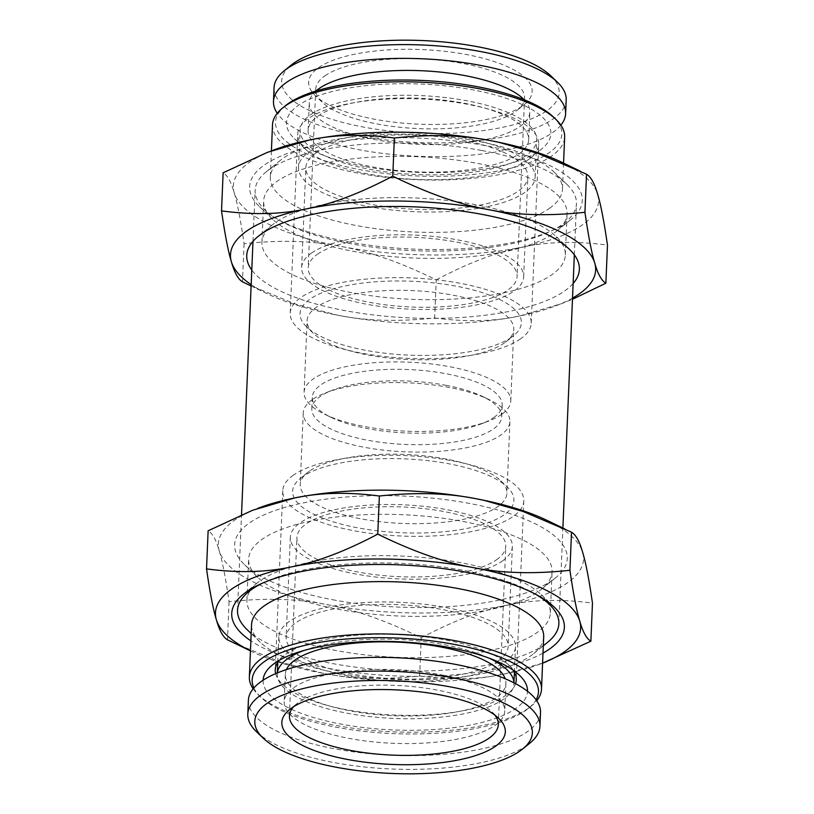 <?xml version="1.0" encoding="UTF-8"?>
<svg xmlns="http://www.w3.org/2000/svg" width="814" height="814" viewBox="0 0 814 814"><rect width="100%" height="100%" fill="white"/><g stroke="black" fill="none" stroke-linecap="round" stroke-linejoin="round"><path stroke-width="0.61" stroke-dasharray="4.07 3.05" d="M546.713 520.238A182.743 60.999 2.4 0 1 582.641 552.279A182.743 60.999 2.4 0 1 507.498 605.117A182.743 60.999 2.4 0 1 325.793 604.415A182.743 60.999 2.4 0 1 219.241 550.875A182.743 60.999 2.4 0 1 258.303 508.15M332.488 599.715A166.473 55.566 -177.6 0 0 555.657 577.757A166.473 55.566 -177.6 0 0 403.266 496.052A166.473 55.566 -177.6 0 0 244.576 564.713A166.473 55.566 -177.6 0 0 332.488 599.715M232.499 642.256L280.576 662.138L322.904 673.259C351.312 678.978 383.557 679.883 419.637 675.976L421.235 637.871C386.039 620.553 354.232 609.401 325.793 604.415C297.385 598.707 265.14 597.802 229.06 601.709C225.62 577.94 222.354 560.999 219.241 550.875C216.158 540.018 212.454 533.323 208.13 530.779M229.06 601.709L227.462 639.804M421.235 637.871C453.429 620.817 482.183 609.9 507.498 605.117C532.834 599.613 561.161 598.941 592.47 603.113M419.637 675.976C450.946 680.148 479.263 679.476 504.609 673.972L542.592 663.145M250.458 650.864A182.743 60.999 -177.6 0 0 252.279 651.76A182.743 60.999 -177.6 0 0 322.904 673.259A182.743 60.999 -177.6 0 0 504.609 673.972A182.743 60.999 -177.6 0 0 540.7 663.848A182.743 60.999 -177.6 0 0 542.592 663.115L540.7 663.848M543.009 653.093A166.473 55.566 2.4 0 1 395.726 675.946A166.473 55.566 2.4 0 1 250.875 640.852M461.07 562.749A151.852 50.692 -177.6 0 0 257.499 582.773A151.852 50.692 -177.6 0 0 246.917 600.294A151.852 50.692 -177.6 0 0 396.51 657.295A151.852 50.692 -177.6 0 0 550.345 613.013A151.852 50.692 -177.6 0 0 541.269 594.668A151.852 50.692 -177.6 0 0 461.07 562.749M462.81 521.438A151.852 50.692 2.4 0 1 552.075 571.703A151.852 50.692 2.4 0 1 541.493 589.224A151.852 50.692 2.4 0 1 337.922 609.248A151.852 50.692 2.4 0 1 257.723 577.33A151.852 50.692 2.4 0 1 248.646 558.984A151.852 50.692 2.4 0 1 462.81 521.438M561.721 162.24A182.743 60.999 2.4 0 1 597.649 194.281A182.743 60.999 2.4 0 1 522.496 247.12A182.743 60.999 2.4 0 1 340.791 246.418A182.743 60.999 2.4 0 1 234.239 192.877A182.743 60.999 2.4 0 1 273.301 150.152M347.486 241.717A166.473 55.566 -177.6 0 0 570.665 219.76A166.473 55.566 -177.6 0 0 418.274 138.054A166.473 55.566 -177.6 0 0 259.574 206.715A166.473 55.566 -177.6 0 0 347.486 241.717M247.497 284.259L295.584 304.141L337.912 315.262C366.32 320.981 398.565 321.886 434.635 317.979L436.233 279.874C401.048 262.556 369.23 251.404 340.791 246.418C312.383 240.71 280.138 239.804 244.068 243.712C240.629 219.943 237.352 203.001 234.239 192.877C231.156 182.021 227.452 175.325 223.128 172.782M244.068 243.712L242.47 281.807M436.233 279.874C468.437 262.82 497.191 251.902 522.496 247.12C547.842 241.616 576.159 240.944 607.468 245.116M434.635 317.979C465.944 322.151 494.271 321.479 519.617 315.974L561.365 303.744L572.476 299.267M251.17 284.635A182.743 60.999 -177.6 0 0 267.287 293.762A182.743 60.999 -177.6 0 0 337.912 315.262A182.743 60.999 -177.6 0 0 519.617 315.974A182.743 60.999 -177.6 0 0 555.697 305.85A182.743 60.999 -177.6 0 0 572.527 298.107M573.137 283.496A166.473 55.566 2.4 0 1 410.734 317.948A166.473 55.566 2.4 0 1 251.78 270.034M476.078 204.752A151.852 50.692 -177.6 0 0 272.507 224.776A151.852 50.692 -177.6 0 0 261.925 242.297A151.852 50.692 -177.6 0 0 411.518 299.298A151.852 50.692 -177.6 0 0 565.354 255.016A151.852 50.692 -177.6 0 0 556.277 236.671A151.852 50.692 -177.6 0 0 476.078 204.752M477.808 163.441A151.852 50.692 2.4 0 1 567.083 213.706A151.852 50.692 2.4 0 1 556.501 231.227A151.852 50.692 2.4 0 1 352.93 251.251A151.852 50.692 2.4 0 1 272.731 219.332A151.852 50.692 2.4 0 1 263.655 200.987A151.852 50.692 2.4 0 1 477.808 163.441M286.457 669.566A110.378 36.844 -177.6 0 0 285.317 674.318A110.378 36.844 -177.6 0 0 371.632 714.041A110.378 36.844 -177.6 0 0 496.123 697.863A110.378 36.844 -177.6 0 0 505.881 683.567A110.378 36.844 -177.6 0 0 505.148 678.734M494.973 725.396A110.378 36.844 -177.6 0 0 504.731 711.1A110.378 36.844 -177.6 0 0 395.991 669.668A110.378 36.844 -177.6 0 0 284.167 701.861A110.378 36.844 -177.6 0 0 370.482 741.574A110.378 36.844 -177.6 0 0 494.973 725.396M277.371 672.903A118.417 39.53 -177.6 0 0 277.289 673.982A118.417 39.53 -177.6 0 0 369.892 716.595A118.417 39.53 -177.6 0 0 503.449 699.236A118.417 39.53 -177.6 0 0 513.919 683.902A118.417 39.53 -177.6 0 0 513.919 682.824L513.919 683.902M488.99 658.119A118.417 39.53 -177.6 0 0 304.283 650.376M505.006 662.057A118.417 39.53 -177.6 0 0 515.476 646.723A118.417 39.53 -177.6 0 0 398.819 602.268A118.417 39.53 -177.6 0 0 278.846 636.802A118.417 39.53 -177.6 0 0 371.449 679.425A118.417 39.53 -177.6 0 0 505.006 662.057M498.351 660.805A111.111 37.088 -177.6 0 0 508.17 646.418A111.111 37.088 -177.6 0 0 398.718 604.71A111.111 37.088 -177.6 0 0 286.152 637.108A111.111 37.088 -177.6 0 0 373.036 677.095A111.111 37.088 -177.6 0 0 498.351 660.805M502.533 560.897A111.111 37.088 -177.6 0 0 512.362 546.509A111.111 37.088 -177.6 0 0 402.899 504.792A111.111 37.088 -177.6 0 0 290.333 537.199A111.111 37.088 -177.6 0 0 377.218 577.187A111.111 37.088 -177.6 0 0 502.533 560.897M496.54 559.767A104.528 34.89 -177.6 0 0 505.789 546.225A104.528 34.89 -177.6 0 0 402.808 506.99A104.528 34.89 -177.6 0 0 296.907 537.474A104.528 34.89 -177.6 0 0 378.652 575.091A104.528 34.89 -177.6 0 0 496.54 559.767M494.892 715.13A104.528 34.89 -177.6 0 0 492.063 711.996A104.528 34.89 -177.6 0 0 395.329 685.388A104.528 34.89 -177.6 0 0 296.713 703.805A104.528 34.89 -177.6 0 0 293.64 706.694M256.542 731.786A146.194 48.799 -177.6 0 0 388.309 768.843A146.194 48.799 -177.6 0 0 527.014 745.309A146.194 48.799 -177.6 0 0 529.751 743.243M248.382 700.355A146.194 48.799 -177.6 0 0 362.698 752.97A146.194 48.799 -177.6 0 0 527.584 731.532A146.194 48.799 -177.6 0 0 540.516 712.596M317.877 116.137A110.378 36.844 2.4 0 1 442.368 99.959A110.378 36.844 2.4 0 1 528.683 139.682A110.378 36.844 2.4 0 1 416.86 171.876A110.378 36.844 2.4 0 1 308.119 130.433A110.378 36.844 2.4 0 1 317.877 116.137M524.175 99.746A110.378 36.844 2.4 0 1 529.833 112.139A110.378 36.844 2.4 0 1 418.009 144.332A110.378 36.844 2.4 0 1 309.269 102.9A110.378 36.844 2.4 0 1 315.944 91.015M310.551 114.764A118.417 39.53 2.4 0 1 444.108 97.405A118.417 39.53 2.4 0 1 536.711 140.018A118.417 39.53 2.4 0 1 416.737 174.552A118.417 39.53 2.4 0 1 300.081 130.098A118.417 39.53 2.4 0 1 310.551 114.764M308.994 151.943A118.417 39.53 2.4 0 1 442.551 134.575A118.417 39.53 2.4 0 1 535.154 177.198A118.417 39.53 2.4 0 1 415.181 211.732A118.417 39.53 2.4 0 1 298.524 167.277A118.417 39.53 2.4 0 1 308.994 151.943M315.649 153.195A111.111 37.088 2.4 0 1 440.964 136.905A111.111 37.088 2.4 0 1 527.848 176.892A111.111 37.088 2.4 0 1 415.282 209.29A111.111 37.088 2.4 0 1 305.83 167.582A111.111 37.088 2.4 0 1 315.649 153.195M311.467 253.103A111.111 37.088 2.4 0 1 436.782 236.813A111.111 37.088 2.4 0 1 523.667 276.801A111.111 37.088 2.4 0 1 411.101 309.208A111.111 37.088 2.4 0 1 301.638 267.491A111.111 37.088 2.4 0 1 311.467 253.103M317.46 254.233A104.528 34.89 2.4 0 1 435.348 238.909A104.528 34.89 2.4 0 1 517.094 276.526A104.528 34.89 2.4 0 1 411.192 307.01A104.528 34.89 2.4 0 1 308.211 267.775A104.528 34.89 2.4 0 1 317.46 254.233M324.939 75.834A104.528 34.89 2.4 0 1 442.826 60.511A104.528 34.89 2.4 0 1 524.572 98.128A104.528 34.89 2.4 0 1 517.287 110.195A104.528 34.89 2.4 0 1 418.671 128.612A104.528 34.89 2.4 0 1 321.937 102.004A104.528 34.89 2.4 0 1 315.69 89.377A104.528 34.89 2.4 0 1 324.939 75.834M318.569 67.694A111.844 37.332 2.4 0 1 463.939 54.08A111.844 37.332 2.4 0 1 524.369 104.457A111.844 37.332 2.4 0 1 418.854 124.166A111.844 37.332 2.4 0 1 315.364 95.696A111.844 37.332 2.4 0 1 318.569 67.694M550.875 75.906A138.889 46.357 2.4 0 1 418.477 133.191A138.889 46.357 2.4 0 1 291.331 65.028M566.198 99.878A146.194 48.799 2.4 0 1 418.081 142.511A146.194 48.799 2.4 0 1 274.064 87.627M560.856 125.173A146.194 48.799 2.4 0 1 417.511 156.278A146.194 48.799 2.4 0 1 277.259 113.278M536.131 594.556A160.816 53.683 -177.6 0 0 464.326 570.482A160.816 53.683 -177.6 0 0 262.627 583.089M247.141 629.67A160.816 53.683 -177.6 0 0 395.95 670.614A160.816 53.683 -177.6 0 0 547.669 642.266M481.929 150.519A160.816 53.683 2.4 0 1 566.859 184.33A160.816 53.683 2.4 0 1 576.475 203.754A160.816 53.683 2.4 0 1 562.25 224.583A160.816 53.683 2.4 0 1 380.881 248.158A160.816 53.683 2.4 0 1 255.128 190.283A160.816 53.683 2.4 0 1 266.331 171.734A160.816 53.683 2.4 0 1 481.929 150.519M549.521 208.313A146.194 48.799 -177.6 0 0 562.443 189.377A146.194 48.799 -177.6 0 0 553.703 171.713A146.194 48.799 -177.6 0 0 418.427 134.493A146.194 48.799 -177.6 0 0 280.494 160.256A146.194 48.799 -177.6 0 0 270.309 177.126A146.194 48.799 -177.6 0 0 356.257 225.529A146.194 48.799 -177.6 0 0 549.521 208.313M272.497 124.807A146.194 48.799 -177.6 0 0 386.823 177.421A146.194 48.799 -177.6 0 0 551.709 155.983A146.194 48.799 -177.6 0 0 564.641 137.047M285.521 105.647A143.274 47.823 -177.6 0 0 362.932 170.187A143.274 47.823 -177.6 0 0 549.165 152.727A143.274 47.823 -177.6 0 0 553.266 116.86M364.275 166.432A132.306 44.17 2.4 0 1 294.403 138.624A132.306 44.17 2.4 0 1 420.533 84.046A132.306 44.17 2.4 0 1 541.656 148.982A132.306 44.17 2.4 0 1 539.173 150.855A132.306 44.17 2.4 0 1 364.275 166.432M528.062 159.859A120.614 40.262 2.4 0 1 413.634 179.284A120.614 40.262 2.4 0 1 304.924 148.708A120.614 40.262 2.4 0 1 297.721 134.137A120.614 40.262 2.4 0 1 419.912 98.962A120.614 40.262 2.4 0 1 538.736 144.241A120.614 40.262 2.4 0 1 530.331 158.16A120.614 40.262 2.4 0 1 528.062 159.859M520.563 338.858A120.614 40.262 2.4 0 1 384.534 356.542A120.614 40.262 2.4 0 1 290.211 313.136A120.614 40.262 2.4 0 1 412.413 277.961A120.614 40.262 2.4 0 1 531.227 323.239A120.614 40.262 2.4 0 1 520.563 338.858M511.579 337.169A110.745 36.966 2.4 0 1 406.512 355.006A110.745 36.966 2.4 0 1 306.695 326.933A110.745 36.966 2.4 0 1 412.271 281.257A110.745 36.966 2.4 0 1 513.654 335.602A110.745 36.966 2.4 0 1 511.579 337.169M504.629 342.806A103.439 34.524 2.4 0 1 406.501 359.452A103.439 34.524 2.4 0 1 313.278 333.241A103.439 34.524 2.4 0 1 307.092 320.747A103.439 34.524 2.4 0 1 411.884 290.578A103.439 34.524 2.4 0 1 513.776 329.405A103.439 34.524 2.4 0 1 506.573 341.341A103.439 34.524 2.4 0 1 504.629 342.806M501.628 414.397A103.439 34.524 2.4 0 1 488.166 421.255A103.439 34.524 2.4 0 1 324.928 414.407A103.439 34.524 2.4 0 1 304.09 392.338A103.439 34.524 2.4 0 1 408.882 362.179A103.439 34.524 2.4 0 1 510.775 401.007A103.439 34.524 2.4 0 1 501.628 414.397M493.783 417.531A95.024 31.726 -177.6 0 0 502.187 405.219A95.024 31.726 -177.6 0 0 446.316 373.768A95.024 31.726 -177.6 0 0 312.291 397.263A95.024 31.726 -177.6 0 0 331.44 417.541A95.024 31.726 -177.6 0 0 481.42 423.829A95.024 31.726 -177.6 0 0 493.783 417.531M445.838 385.276A95.024 31.726 2.4 0 1 482.56 396.459A95.024 31.726 2.4 0 1 501.709 416.737A95.024 31.726 2.4 0 1 405.433 444.454A95.024 31.726 2.4 0 1 311.813 408.781A95.024 31.726 2.4 0 1 320.217 396.469A95.024 31.726 2.4 0 1 332.58 390.171A95.024 31.726 2.4 0 1 445.838 385.276M312.373 399.603A103.439 34.524 -177.6 0 0 303.225 412.993A103.439 34.524 -177.6 0 0 405.118 451.821A103.439 34.524 -177.6 0 0 509.91 421.662A103.439 34.524 -177.6 0 0 489.072 399.593A103.439 34.524 -177.6 0 0 325.834 392.745A103.439 34.524 -177.6 0 0 312.373 399.603M309.371 471.194A103.439 34.524 -177.6 0 0 307.427 472.659A103.439 34.524 -177.6 0 0 300.224 484.595A103.439 34.524 -177.6 0 0 402.116 523.422A103.439 34.524 -177.6 0 0 506.908 493.253A103.439 34.524 -177.6 0 0 500.722 480.759A103.439 34.524 -177.6 0 0 407.499 454.548A103.439 34.524 -177.6 0 0 309.371 471.194M302.421 476.831A110.745 36.966 -177.6 0 0 300.346 478.398A110.745 36.966 -177.6 0 0 401.729 532.743A110.745 36.966 -177.6 0 0 507.305 487.067A110.745 36.966 -177.6 0 0 407.488 458.994A110.745 36.966 -177.6 0 0 302.421 476.831M293.437 475.142A120.614 40.262 -177.6 0 0 282.773 490.761A120.614 40.262 -177.6 0 0 401.587 536.039A120.614 40.262 -177.6 0 0 523.789 500.864A120.614 40.262 -177.6 0 0 429.466 457.458A120.614 40.262 -177.6 0 0 293.437 475.142M513.319 670.288A120.614 40.262 -177.6 0 0 509.076 665.292A120.614 40.262 -177.6 0 0 400.366 634.716A120.614 40.262 -177.6 0 0 285.938 654.141A120.614 40.262 -177.6 0 0 283.669 655.84A120.614 40.262 -177.6 0 0 279.019 660.469M275.661 673.626A120.614 40.262 -177.6 0 0 394.088 715.038A120.614 40.262 -177.6 0 0 515.567 683.689M263.126 680.199A132.306 44.17 -177.6 0 0 393.467 729.955A132.306 44.17 -177.6 0 0 527.513 691.279M253.876 687.962A143.274 47.823 -177.6 0 0 260.734 697.14A143.274 47.823 -177.6 0 0 389.865 733.455A143.274 47.823 -177.6 0 0 525.793 710.378A143.274 47.823 -177.6 0 0 528.479 708.353A143.274 47.823 -177.6 0 0 536.08 699.786M253.144 688.827A146.194 48.799 -177.6 0 0 258.099 694.617A146.194 48.799 -177.6 0 0 389.865 731.664A146.194 48.799 -177.6 0 0 528.571 708.129A146.194 48.799 -177.6 0 0 531.308 706.064A146.194 48.799 -177.6 0 0 536.741 700.722M543.691 636.874A146.194 48.799 2.4 0 1 533.506 653.744A146.194 48.799 2.4 0 1 530.759 655.809A146.194 48.799 2.4 0 1 392.063 679.344A146.194 48.799 2.4 0 1 260.297 642.287A146.194 48.799 2.4 0 1 251.557 624.623M257.794 508.343L252.655 510.297M565.069 529.059L566.503 529.741M252.279 651.76L250.447 650.885M550.345 613.013L552.075 571.703M246.917 600.294L248.646 558.984M257.499 582.773L243.335 594.24M541.269 594.668L554.426 607.285M541.493 589.224L555.657 577.757M257.723 577.33L244.576 564.713M272.802 150.346L267.653 152.299M580.077 171.062L581.501 171.744M267.287 293.762L251.109 285.999M555.697 305.85L561.345 303.703M565.354 255.016L567.083 213.706M261.925 242.297L263.655 200.987M272.507 224.776L258.343 236.243M556.277 236.671L569.424 249.288M556.501 231.227L570.665 219.76M272.731 219.332L259.574 206.715M285.317 674.318L284.167 701.861M505.881 683.567L504.731 711.1M278.846 636.802L277.778 662.22M277.33 672.924L277.289 673.982M515.476 646.723L514.407 672.13M290.333 537.199L286.152 637.108M512.362 546.509L508.17 646.418M498.31 724.623L505.789 546.225M289.428 715.872L296.907 537.474M296.713 703.805L289.631 709.543M492.063 711.996L498.636 718.304M528.683 139.682L529.833 112.139M308.119 130.433L309.269 102.9M535.154 177.198L536.711 140.018M298.524 167.277L300.081 130.098M523.667 276.801L527.848 176.892M301.638 267.491L305.83 167.582M315.69 89.377L308.211 267.775M524.572 98.128L517.094 276.526M517.287 110.195L524.369 104.457M321.937 102.004L315.364 95.696M558.872 623.717L562.891 528.001M574.338 254.813L576.475 203.754M237.525 610.246L241.524 514.743M252.981 241.351L255.128 190.283M271.408 150.844L270.309 177.126M563.553 163.115L562.443 189.377M530.331 158.16L541.656 148.982M304.924 148.708L294.403 138.624M531.227 323.239L538.736 144.241M290.211 313.136L297.721 134.137M506.573 341.341L513.654 335.602M313.278 333.241L306.695 326.933M510.775 401.007L513.776 329.405M304.09 392.338L307.092 320.747M481.42 423.829L488.166 421.255M331.44 417.541L324.928 414.407M501.709 416.737L502.187 405.219M311.813 408.781L312.291 397.263M332.58 390.171L325.834 392.745M482.56 396.459L489.072 399.593M303.225 412.993L300.224 484.595M509.91 421.662L506.908 493.253M307.427 472.659L300.346 478.398M500.722 480.759L507.305 487.067M282.773 490.761L275.264 669.759M523.789 500.864L516.279 679.863M283.669 655.84L272.344 665.018M509.076 665.292L519.597 675.376M528.479 708.353L531.308 706.064M260.734 697.14L258.099 694.617M533.506 653.744L543.314 645.797M260.297 642.287L251.18 633.546M280.494 160.256L266.331 171.734M553.703 171.713L566.859 184.33"/><path stroke-width="1.22" d="M257.794 508.343L258.303 508.15A182.743 60.999 2.4 0 1 294.383 498.026A182.743 60.999 2.4 0 1 476.088 498.738A182.743 60.999 2.4 0 1 546.713 520.238L565.069 529.059M569.932 570.288C533.852 574.196 501.607 573.29 473.209 567.582C444.759 562.596 412.952 551.444 377.767 534.126C345.563 551.18 316.809 562.098 291.504 566.88C266.158 572.384 237.83 573.046 206.532 568.884L208.13 530.779L252.635 510.256L294.383 498.026C319.729 492.521 348.056 491.86 379.365 496.021C415.435 492.114 447.68 493.019 476.088 498.738L483.862 500.305L523.199 511.507L571.53 532.193C575.854 534.727 579.558 541.422 582.641 552.279C585.754 562.403 589.031 579.354 592.47 603.113L590.872 641.218C586.538 638.675 582.834 631.979 579.761 621.123C576.648 610.999 573.371 594.057 569.932 570.288L571.53 532.193M377.767 534.126L379.365 496.021M206.532 568.884C209.961 592.653 213.237 609.594 216.351 619.719C219.434 630.575 223.138 637.27 227.462 639.804L250.447 650.885M542.592 663.145L590.872 641.218M546.347 661.701L542.592 663.125A182.743 60.999 -177.6 0 0 579.761 621.123A182.743 60.999 -177.6 0 0 473.209 567.582A182.743 60.999 -177.6 0 0 291.504 566.88A182.743 60.999 -177.6 0 0 216.351 619.719A182.743 60.999 -177.6 0 0 250.458 650.864M250.875 640.852A166.473 55.566 2.4 0 1 243.335 594.24A166.473 55.566 2.4 0 1 466.514 572.283A166.473 55.566 2.4 0 1 554.426 607.285A166.473 55.566 2.4 0 1 543.009 653.093M272.802 150.346L273.301 150.152A182.743 60.999 2.4 0 1 309.391 140.028A182.743 60.999 2.4 0 1 491.096 140.741A182.743 60.999 2.4 0 1 561.721 162.24L580.077 171.062M584.94 212.291C548.86 216.198 516.615 215.293 488.207 209.585C459.768 204.599 427.95 193.447 392.765 176.129C360.571 193.183 331.817 204.1 306.502 208.883C281.166 214.387 252.839 215.049 221.53 210.887L223.128 172.782L267.643 152.259L309.391 140.028C334.737 134.524 363.064 133.862 394.363 138.024C430.443 134.117 462.688 135.022 491.096 140.741L498.87 142.308L538.207 153.51L586.538 174.196C590.862 176.73 594.566 183.425 597.649 194.281C600.763 204.406 604.039 221.357 607.468 245.116L605.87 283.221C601.546 280.677 597.842 273.982 594.759 263.126C591.646 253.001 588.38 236.05 584.94 212.291L586.538 174.196M392.765 176.129L394.363 138.024M221.53 210.887C224.969 234.656 228.246 251.597 231.359 261.721C234.442 272.578 238.146 279.273 242.47 281.807L251.109 285.999M572.476 299.267L605.87 283.221M572.527 298.107A182.743 60.999 -177.6 0 0 594.759 263.126A182.743 60.999 -177.6 0 0 488.207 209.585A182.743 60.999 -177.6 0 0 306.502 208.883A182.743 60.999 -177.6 0 0 231.359 261.721A182.743 60.999 -177.6 0 0 251.17 284.635M251.78 270.034A166.473 55.566 2.4 0 1 258.343 236.243A166.473 55.566 2.4 0 1 481.512 214.286A166.473 55.566 2.4 0 1 569.424 249.288A166.473 55.566 2.4 0 1 573.137 283.496M505.148 678.734A110.378 36.844 -177.6 0 0 397.14 642.124A110.378 36.844 -177.6 0 0 286.457 669.566M514.407 672.13L513.96 682.844A118.417 39.53 -177.6 0 0 488.99 658.119M304.283 650.376A118.417 39.53 -177.6 0 0 277.371 672.903M293.64 706.694A104.528 34.89 -177.6 0 0 289.428 715.872A104.528 34.89 -177.6 0 0 371.174 753.489A104.528 34.89 -177.6 0 0 489.061 738.166A104.528 34.89 -177.6 0 0 498.31 724.623A104.528 34.89 -177.6 0 0 494.892 715.13M495.431 746.306A111.844 37.332 -177.6 0 0 498.636 718.304A111.844 37.332 -177.6 0 0 395.146 689.834A111.844 37.332 -177.6 0 0 289.631 709.543A111.844 37.332 -177.6 0 0 350.061 759.92A111.844 37.332 -177.6 0 0 495.431 746.306M520.065 750.935A138.889 46.357 -177.6 0 0 522.669 748.972A138.889 46.357 -177.6 0 0 395.523 680.809A138.889 46.357 -177.6 0 0 263.126 738.095A138.889 46.357 -177.6 0 0 388.298 773.3A138.889 46.357 -177.6 0 0 520.065 750.935M522.669 748.972L529.751 743.243A146.194 48.799 -177.6 0 0 539.936 726.373A146.194 48.799 -177.6 0 0 395.919 671.489A146.194 48.799 -177.6 0 0 247.802 714.122A146.194 48.799 -177.6 0 0 256.542 731.786L263.126 738.095M539.936 726.373L540.516 712.596A146.194 48.799 -177.6 0 0 396.489 657.722A146.194 48.799 -177.6 0 0 248.382 700.355L247.802 714.122M315.944 91.015A110.378 36.844 2.4 0 1 319.027 88.604A110.378 36.844 2.4 0 1 425.173 70.91A110.378 36.844 2.4 0 1 524.175 99.746M277.259 113.278A146.194 48.799 2.4 0 1 273.484 101.404L274.064 87.627A146.194 48.799 2.4 0 1 284.249 70.757L291.331 65.028A138.889 46.357 2.4 0 1 293.935 63.065A138.889 46.357 2.4 0 1 425.702 40.7A138.889 46.357 2.4 0 1 550.875 75.906L557.458 82.214A146.194 48.799 2.4 0 1 566.198 99.878L565.618 113.645A146.194 48.799 2.4 0 1 560.856 125.173M284.249 70.757A146.194 48.799 2.4 0 1 286.986 68.691A146.194 48.799 2.4 0 1 425.691 45.157A146.194 48.799 2.4 0 1 557.458 82.214M273.484 101.404A146.194 48.799 2.4 0 1 286.416 82.468A146.194 48.799 2.4 0 1 451.302 61.03A146.194 48.799 2.4 0 1 565.618 113.645M262.627 583.089A160.816 53.683 -177.6 0 0 237.525 610.246A160.816 53.683 -177.6 0 0 247.141 629.67L251.18 633.546M543.314 645.797L547.669 642.266A160.816 53.683 -177.6 0 0 558.872 623.717A160.816 53.683 -177.6 0 0 536.131 594.556M563.553 163.115L564.641 137.047A146.194 48.799 -177.6 0 0 555.901 119.383A146.194 48.799 -177.6 0 0 420.614 82.173A146.194 48.799 -177.6 0 0 282.692 107.936A146.194 48.799 -177.6 0 0 272.497 124.807L271.408 150.844M555.901 119.383L553.266 116.86A143.274 47.823 -177.6 0 0 420.685 80.393A143.274 47.823 -177.6 0 0 285.521 105.647L282.692 107.936M279.019 660.469A120.614 40.262 -177.6 0 0 275.264 669.759A120.614 40.262 -177.6 0 0 275.661 673.626M515.567 683.689A120.614 40.262 -177.6 0 0 516.279 679.863A120.614 40.262 -177.6 0 0 513.319 670.288M527.513 691.279A132.306 44.17 -177.6 0 0 519.597 675.376A132.306 44.17 -177.6 0 0 449.725 647.568A132.306 44.17 -177.6 0 0 274.827 663.145A132.306 44.17 -177.6 0 0 272.344 665.018A132.306 44.17 -177.6 0 0 263.126 680.199M536.08 699.786A143.274 47.823 -177.6 0 0 397.313 638.044A143.274 47.823 -177.6 0 0 253.876 687.962M536.741 700.722A146.194 48.799 -177.6 0 0 541.503 689.193A146.194 48.799 -177.6 0 0 397.476 634.31A146.194 48.799 -177.6 0 0 249.359 676.953A146.194 48.799 -177.6 0 0 253.144 688.827M249.359 676.953L251.557 624.623A146.194 48.799 2.4 0 1 457.743 588.471A146.194 48.799 2.4 0 1 543.691 636.874L541.503 689.193M277.778 662.22L277.33 672.924M562.891 528.001L574.338 254.813M241.524 514.743L252.981 241.351"/></g></svg>
